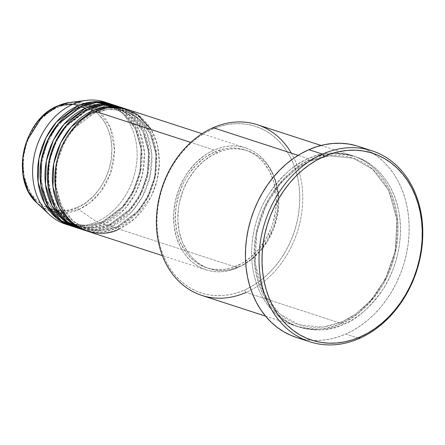 <?xml version="1.0" encoding="UTF-8"?>
<svg xmlns="http://www.w3.org/2000/svg" width="445" height="445" viewBox="0 0 445 445"><rect width="100%" height="100%" fill="white"/><g stroke="black" fill="none" stroke-linecap="round" stroke-linejoin="round"><path stroke-width="0.33" stroke-dasharray="2.23 1.67" d="M107.139 102.906A64.102 50.852 -72 0 1 136.832 161.101A64.102 50.852 -72 0 1 96.615 221.821L78.826 209.517A56.509 44.834 108 0 0 114.321 144.786A56.509 44.834 108 0 0 69.954 102.445L83.877 103.301L98.562 111.083L110.193 127.498L114.537 150.243L110.488 173.289L100.87 191.406L89.501 203.104L78.826 209.517A2.136 1.062 66.3 0 1 77.53 207.326C90.585 203.771 117.602 175.586 110.799 138.334C102.817 101.605 69.809 99.797 57.555 107.367A2.136 1.062 66.3 0 1 57.928 105.815M94.518 112.941A2.136 1.062 -113.7 0 0 95.002 112.93A2.136 1.062 -113.7 0 0 95.364 111.384A2.136 1.062 66.3 0 1 95.002 112.93A2.136 1.062 66.3 0 1 94.518 112.941L73.853 128.449L63.819 143.329L56.893 163.126L55.747 185.476L61.571 206.046L72.924 220.92L86.714 228.747L72.924 220.92L61.571 206.046L55.747 185.476L56.893 163.126L63.819 143.329L73.853 128.449L94.518 112.941L108.207 109.214L125.062 110.9L108.207 109.214L94.518 112.941A2.136 1.062 -113.7 0 1 92.894 110.577M87.287 231.178A64.102 50.852 108 0 0 118.882 229.064L237.624 267.701A64.102 50.852 -72 0 1 206.035 269.82A64.102 50.852 -72 0 1 173.773 212.348A64.102 50.852 -72 0 1 214.112 150.021L209.172 152.496L204.4 155.516L195.516 163.065L187.796 172.371L184.469 177.577L179.04 188.836L175.408 200.862L173.717 213.2L174.028 225.37L176.337 236.901L180.542 247.359L183.312 252.059L186.494 256.337L190.054 260.164L193.959 263.49L198.17 266.294L202.647 268.546L207.348 270.221L212.226 271.305L217.238 271.789L222.333 271.667L227.462 270.938L232.574 269.614L237.624 267.701L242.558 265.226L251.903 258.673L260.247 250.207L267.267 240.15L272.696 228.891L274.743 222.945L277.419 210.702L278.114 198.392L276.796 186.483L273.525 175.43L271.189 170.363L268.418 165.668L265.242 161.385L261.682 157.563L257.777 154.231L253.567 151.428L249.089 149.181L244.388 147.501L239.505 146.416L234.493 145.932L229.398 146.06L224.269 146.783L219.157 148.113L214.112 150.021L190.755 142.422L214.112 150.021A64.102 50.852 -72 0 1 245.701 147.907A64.102 50.852 -72 0 1 277.964 205.373A64.102 50.852 -72 0 1 237.624 267.701L118.882 229.064A2.136 1.062 -113.7 0 0 117.252 226.7L103.568 230.427L86.714 228.747L103.568 230.427L117.252 226.7A2.136 1.062 -113.7 0 0 116.768 226.711A2.136 1.062 -113.7 0 0 116.406 228.263L102.789 232.051L86.057 230.76A64.102 50.852 -72 0 0 116.406 228.263L111.461 226.65A2.136 1.062 -113.7 0 0 109.832 224.286L96.148 228.012L79.293 226.333L65.498 218.506L54.151 203.632L48.321 183.056L49.467 160.712L56.398 140.909L66.433 126.035L87.098 110.527A2.136 1.062 -113.7 0 0 87.582 110.516A2.136 1.062 -113.7 0 0 87.943 108.969A2.136 1.062 66.3 0 1 87.582 110.516A2.136 1.062 66.3 0 1 87.098 110.527L68.146 124.149L58.623 136.865L51.169 153.948L47.954 174.09L50.519 194.293L58.645 211.047L70.371 222.127M82.37 229.492L98.384 230.371L111.461 226.65A64.102 50.852 108 0 0 151.801 164.322A64.102 50.852 108 0 0 119.538 106.856M74.86 224.58L79.293 226.333L96.148 228.012L109.832 224.286A2.136 1.062 -113.7 0 0 109.348 224.297A2.136 1.062 -113.7 0 0 108.986 225.843L95.369 229.637L78.637 228.341A64.102 50.852 -72 0 0 108.986 225.843L104.035 224.236A2.136 1.062 -113.7 0 0 102.411 221.871L88.722 225.598L71.873 223.918L58.078 216.086L46.725 201.218L40.901 180.642L42.047 158.298L48.978 138.495L59.013 123.621L79.677 108.113A2.136 1.062 -113.7 0 0 80.161 108.102A2.136 1.062 -113.7 0 0 80.523 106.555A2.136 1.062 66.3 0 1 80.161 108.102A2.136 1.062 66.3 0 1 79.677 108.113L59.013 123.621L48.978 138.495L42.047 158.298L40.901 180.642L46.725 201.218L58.078 216.086L71.873 223.918L88.722 225.598L102.411 221.871A2.136 1.062 -113.7 0 0 101.927 221.883A2.136 1.062 -113.7 0 0 101.566 223.429L87.949 227.223L71.217 225.927A64.102 50.852 -72 0 0 101.566 223.429L96.615 221.821A64.102 50.852 108 0 0 136.954 159.494A64.102 50.852 108 0 0 104.692 102.022M86.191 109.776A2.136 1.062 -113.7 0 0 87.098 110.527A2.136 1.062 66.3 0 1 86.191 109.776M76.217 227.378L91.509 227.885L104.035 224.236A64.102 50.852 108 0 0 144.375 161.908A64.102 50.852 108 0 0 112.112 104.442M78.765 107.362A2.136 1.062 -113.7 0 0 79.677 108.113A2.136 1.062 66.3 0 1 78.765 107.362M291.364 153.152A89.74 71.194 -72 0 1 246.041 292.448L244.411 290.084A87.604 69.503 108 0 0 297.944 179.079A87.604 69.503 108 0 0 212.271 129.25L213.116 127.693L212.271 129.25L219.174 126.641L226.16 124.828L233.169 123.832L240.133 123.665L246.981 124.327L253.65 125.807L260.075 128.099L266.193 131.175L271.951 135.007L277.285 139.558L282.152 144.781L286.497 150.633L290.285 157.052L293.472 163.977L296.036 171.342L297.944 179.079L299.185 187.106L299.741 195.355L299.613 203.738L298.795 212.182L297.299 220.598L295.141 228.908L292.337 237.035L288.922 244.9L284.917 252.426L280.372 259.535L275.322 266.166L269.82 272.257L263.924 277.741L257.677 282.569L251.152 286.697L244.411 290.084L237.508 292.693L230.521 294.507L223.512 295.497L216.548 295.669L209.701 295.007L203.031 293.522L196.607 291.236L190.488 288.16L184.731 284.327L179.396 279.777L174.529 274.548L170.185 268.702L166.402 262.283L163.209 255.358L160.651 247.987L158.737 240.256L157.497 232.223L156.94 223.98L157.068 215.591L157.886 207.153L159.382 198.737L161.541 190.421L164.344 182.294L167.759 174.434L171.764 166.908L176.309 159.799L181.36 153.163L186.861 147.078L192.757 141.593L199.004 136.765L205.529 132.638L212.271 129.25A87.604 69.503 108 0 0 158.737 240.256A87.604 69.503 108 0 0 244.411 290.084L246.041 292.448A89.74 71.194 108 0 0 302.511 205.19A89.74 71.194 108 0 0 257.344 124.734M309.987 161.046A2.136 1.062 -113.7 0 0 310.471 161.034A2.136 1.062 -113.7 0 0 310.832 159.488C298.222 163.832 285.056 175.591 271.344 194.765C258.562 214.134 250.123 245.356 255.992 273.197C261.298 301.287 279.844 320.656 297.683 326.569C316.223 331.564 331.581 330.785 343.757 324.244A2.136 1.062 -113.7 0 0 342.127 321.88L322.781 327.147L298.951 324.767L279.454 313.703L263.401 292.676L255.169 263.59L256.787 231.995L266.583 204.005L280.767 182.973L295.914 169.133L309.987 161.046L295.914 169.133L280.767 182.973L266.583 204.005L256.787 231.995L255.169 263.59L263.401 292.676L279.454 313.703L298.951 324.767L322.781 327.147L342.127 321.88A2.136 1.062 -113.7 0 0 341.643 321.891A2.136 1.062 -113.7 0 0 341.282 323.437C329.105 329.984 313.753 330.757 295.207 325.762C277.368 319.849 258.823 300.481 253.522 272.396C247.648 244.555 256.086 213.327 268.869 193.959C282.586 174.785 295.747 163.031 308.357 158.681A2.136 1.062 -113.7 0 0 309.987 161.046A2.136 1.062 66.3 0 1 308.357 158.681A89.74 71.194 -72 0 1 352.59 155.722A89.74 71.194 -72 0 1 397.758 236.178A89.74 71.194 -72 0 1 341.282 323.437L246.041 292.448L341.282 323.437A89.74 71.194 -72 0 1 297.054 326.396A89.74 71.194 -72 0 1 251.887 245.94A89.74 71.194 -72 0 1 308.357 158.681L298.122 155.349L308.357 158.681C320.534 152.134 335.892 151.361 354.431 156.356C372.27 162.269 390.816 181.638 396.122 209.723C401.991 237.563 393.558 268.791 380.77 288.16C367.058 307.334 353.892 319.093 341.282 323.437A2.136 1.062 66.3 0 1 341.643 321.891A2.136 1.062 66.3 0 1 342.127 321.88L356.2 313.792L371.347 299.952L385.531 278.92L395.327 250.924L396.946 219.335L388.713 190.249L372.66 169.222L353.163 158.159L329.339 155.778L309.987 161.046L329.339 155.778L353.163 158.159L372.66 169.222L388.713 190.249L396.946 219.335L395.327 250.924L385.531 278.92L371.347 299.952L356.2 313.792L342.127 321.88A2.136 1.062 66.3 0 1 343.757 324.244L350.666 320.773L357.346 316.545L363.743 311.6L369.789 305.982L375.424 299.746L380.592 292.949L385.253 285.662L389.353 277.958L392.852 269.904L395.722 261.577L397.936 253.06L399.465 244.439L400.305 235.794L400.439 227.206L399.866 218.756L398.598 210.53L396.64 202.609L394.014 195.06L390.749 187.968L386.866 181.393L382.416 175.397L377.432 170.046L371.97 165.384L366.074 161.457L359.805 158.309L353.219 155.961L346.388 154.443L339.374 153.764L332.243 153.937L325.061 154.955L317.902 156.812L310.832 159.488L303.924 162.953L297.238 167.181L290.846 172.132L284.8 177.75L279.165 183.985L273.998 190.777L269.336 198.064L265.237 205.774L261.738 213.828L258.868 222.15L256.654 230.666L255.124 239.288L254.284 247.937L254.151 256.526L254.724 264.975L255.992 273.197L257.95 281.123L260.575 288.666L263.841 295.764L267.718 302.339L272.173 308.329L277.157 313.686L282.62 318.347L288.516 322.269L294.785 325.423L301.371 327.765L308.201 329.283L315.216 329.962L322.347 329.79L329.528 328.772L336.687 326.919L343.757 324.244C356.367 319.894 369.528 308.135 383.245 288.966C396.028 269.598 404.466 238.37 398.598 210.53C393.291 182.439 374.746 163.076 356.907 157.163C338.367 152.168 323.009 152.941 310.832 159.488A2.136 1.062 66.3 0 1 310.471 161.034A2.136 1.062 66.3 0 1 309.987 161.046M79.866 228.763A64.102 50.852 108 0 0 111.461 226.65L116.406 228.263L137.549 212.482L147.868 197.402L155.133 177.294L156.64 154.454L151.078 133.155L139.752 117.452L125.713 108.886A64.102 50.852 -72 0 1 156.69 166.736A64.102 50.852 -72 0 1 116.406 228.263A2.136 1.062 66.3 0 1 116.768 226.711A2.136 1.062 66.3 0 1 117.252 226.7L137.922 211.191L147.951 196.317L154.882 176.515L156.028 154.17L150.204 133.595L138.851 118.726L125.062 110.9L138.851 118.726L150.204 133.595L156.028 154.17L154.882 176.515L147.951 196.317L137.922 211.191L117.252 226.7A2.136 1.062 66.3 0 1 118.882 229.064A64.102 50.852 108 0 0 159.221 166.736A64.102 50.852 108 0 0 126.959 109.27M239.705 266.544L237.235 265.743A61.966 49.161 108 0 0 276.228 205.49A61.966 49.161 108 0 0 245.039 149.937A61.966 49.161 108 0 0 214.501 151.984L216.976 152.785A61.966 49.161 -72 0 1 247.515 150.744A61.966 49.161 -72 0 1 278.704 206.296A61.966 49.161 -72 0 1 239.705 266.544L249.094 261.232L257.683 253.939L261.571 249.634L268.357 239.911L273.608 229.025L277.118 217.399L278.754 205.473L278.843 199.544L277.574 188.029L274.409 177.349L269.475 167.91L266.399 163.771L262.962 160.078L259.185 156.857L255.119 154.148L250.785 151.973L246.241 150.354L241.524 149.303L236.679 148.836L231.756 148.958L226.8 149.659L221.855 150.938L212.204 155.183L203.176 161.518L195.11 169.701L188.324 179.424L183.073 190.304L179.563 201.935L178.506 207.887L177.839 219.791L179.107 231.3L182.272 241.985L187.206 251.419L190.282 255.558L193.72 259.257L197.497 262.478L201.568 265.187L205.896 267.362L210.441 268.98L215.158 270.032L220.002 270.499L224.925 270.376L229.881 269.676L239.705 266.544A61.966 49.161 -72 0 1 209.167 268.591A61.966 49.161 -72 0 1 177.983 213.038A61.966 49.161 -72 0 1 216.976 152.785L214.501 151.984A61.966 49.161 108 0 0 175.508 212.232A61.966 49.161 108 0 0 206.697 267.784A61.966 49.161 108 0 0 237.235 265.743L239.705 266.544M296.22 337.36A100.425 79.672 108 0 0 345.715 334.05L359.321 338.478L345.715 334.05A100.425 79.672 108 0 0 408.911 236.401A100.425 79.672 108 0 0 358.37 146.366M65.026 223.935A64.102 50.852 108 0 0 96.615 221.821L101.566 223.429L122.709 207.654L133.027 192.574L140.292 172.465L141.794 149.62L136.237 128.327L124.906 112.624L110.872 104.058A64.102 50.852 -72 0 1 141.844 161.908A64.102 50.852 -72 0 1 101.566 223.429A2.136 1.062 66.3 0 1 101.927 221.883A2.136 1.062 66.3 0 1 102.411 221.871L123.076 206.363L133.111 191.489L140.042 171.687L141.187 149.342L135.358 128.766L124.01 113.898L110.215 106.066L93.361 104.386L79.677 108.113L93.361 104.386L110.215 106.066L124.01 113.898L135.358 128.766L141.187 149.342L140.042 171.687L133.111 191.489L123.076 206.363L102.411 221.871A2.136 1.062 66.3 0 1 104.035 224.236L108.986 225.843A2.136 1.062 66.3 0 1 109.348 224.297A2.136 1.062 66.3 0 1 109.832 224.286L130.496 208.777L140.531 193.903L147.462 174.101L148.608 151.756L142.784 131.18L131.431 116.312L117.636 108.485L100.781 106.8L87.098 110.527L100.781 106.8L117.636 108.485L131.431 116.312L142.784 131.18L148.608 151.756L147.462 174.101L140.531 193.903L130.496 208.777L109.832 224.286A2.136 1.062 66.3 0 1 111.461 226.65L132.143 211.392L142.333 196.907L149.765 177.533L151.862 155.261L147.206 133.995L136.726 117.714L123.187 108.241M118.292 106.472A64.102 50.852 -72 0 1 149.264 164.322A64.102 50.852 -72 0 1 108.986 225.843L130.129 210.068L140.448 194.988L147.712 174.879L149.22 152.04L143.657 130.741L132.332 115.038L118.292 106.472M72.446 226.349A64.102 50.852 108 0 0 104.035 224.236L124.722 208.978L134.907 194.493L142.339 175.119L144.441 152.846L139.78 131.581L129.306 115.3L115.767 105.827M57.789 105.904A2.136 1.062 -113.7 0 0 57.555 107.367C44.5 110.916 17.483 139.107 24.286 176.354C32.268 213.088 65.276 214.891 77.53 207.326L85.774 202.653L93.322 196.245L99.88 188.341L105.192 179.24L109.058 169.306L111.328 158.91L111.918 148.452L110.799 138.334L108.018 128.95L103.685 120.656L97.961 113.77L91.069 108.563L83.271 105.226L74.871 103.896L66.188 104.62L57.555 107.367L49.306 112.034L41.763 118.448L35.205 126.352L29.893 135.447L26.027 145.387L23.757 155.783L23.168 166.241L24.286 176.354L27.062 185.743L31.4 194.037L37.124 200.917L44.016 206.13L51.815 209.462L60.214 210.797L68.897 210.073L77.53 207.326A2.136 1.062 -113.7 0 0 78.826 209.517L59.964 213.077L48.544 210.491L37.185 203.154A56.509 44.834 108 0 0 78.826 209.517L96.615 221.821A64.102 50.852 -72 0 1 67.523 224.658M356.306 145.738L363.671 148.363L370.691 151.884L377.288 156.278L383.401 161.496L388.98 167.487L393.959 174.19L398.303 181.549L401.957 189.492L404.894 197.936L407.086 206.803L408.504 216.003L409.144 225.459L408.994 235.071L408.059 244.744L406.346 254.395L403.871 263.924L400.656 273.241L396.74 282.252L392.151 290.88L386.939 299.034L381.154 306.633L374.846 313.614L368.082 319.899L360.928 325.434L353.447 330.168L345.715 334.05L337.805 337.043L329.795 339.118L321.757 340.258L313.781 340.453L305.926 339.691L296.292 337.382M201.813 295.408A89.74 71.194 108 0 0 246.041 292.448M214.501 151.984L224.325 148.853L229.281 148.152L234.209 148.035L239.054 148.502L243.771 149.548L248.316 151.167L252.643 153.341L256.715 156.056L260.486 159.271L263.93 162.97L269.681 171.648L273.747 181.755L275.978 192.908L276.373 198.737L275.7 210.641L273.119 222.472L271.133 228.224L265.887 239.104L259.101 248.827L251.036 257.01L242.002 263.345L232.351 267.59L227.412 268.869L222.45 269.57L217.527 269.692L212.682 269.225L207.965 268.174L203.421 266.555L199.093 264.38L195.021 261.671L191.25 258.45L187.807 254.757L184.731 250.618L179.797 241.179L176.637 230.499L175.363 218.985L176.036 207.081L178.617 195.249L183.017 183.941L185.849 178.617L189.064 173.589L196.529 164.589L205.117 157.296L214.501 151.984M118.882 229.064L135.174 218.25L151.434 196.039L157.102 180.286L159.388 162.62L157.413 144.981L151.256 129.567M94.991 112.935C73.775 121.813 56.865 148.302 55.853 174.585C54.234 200.094 67.434 222.889 86.714 228.747C96.432 231.823 106.455 231.144 116.785 226.705C137.995 217.833 154.91 191.339 155.917 165.062C157.541 139.552 144.336 116.751 125.062 110.9C115.344 107.824 105.32 108.502 94.991 112.935M87.565 110.521C66.355 119.399 49.445 145.888 48.433 172.171C46.814 197.68 60.014 220.475 79.293 226.333C89.006 229.409 99.029 228.73 109.364 224.291C130.574 215.419 147.484 188.925 148.496 162.648C150.121 137.138 136.915 114.337 117.636 108.485C107.924 105.404 97.9 106.088 87.565 110.521M67.412 222.15L71.873 223.918C81.585 226.994 91.609 226.316 101.944 221.877C123.154 213.005 140.064 186.511 141.076 160.233C142.695 134.718 129.495 111.923 110.215 106.066C100.503 102.99 90.48 103.674 80.145 108.107L66.594 116.64L55.063 129.245L46.547 144.875L41.791 162.203L41.179 179.758L44.761 196.056L52.199 209.712L62.823 219.596M310.454 161.04C280.428 173.617 256.593 210.991 255.157 248.082C252.866 284.105 271.533 316.428 298.951 324.767C312.774 329.139 327.008 328.176 341.66 321.885C371.686 309.303 395.522 271.934 396.957 234.838C399.248 198.82 380.586 166.497 353.163 158.159C339.34 153.786 325.106 154.749 310.454 161.04M245.701 147.907L202.03 133.695M247.515 150.744L245.039 149.937M352.59 155.722L321.056 145.459M297.054 326.396L265.52 316.139M209.167 268.591L206.697 267.784M206.035 269.82L162.364 255.608"/><path stroke-width="0.67" d="M109.642 103.635A64.102 50.852 -72 0 1 110.872 104.058L92.744 101.838L78.047 105.749A2.136 1.062 -113.7 0 0 78.765 107.362A2.136 1.062 66.3 0 1 78.047 105.749L73.102 104.141L78.047 105.749A64.102 50.852 -72 0 0 37.708 168.077A64.102 50.852 -72 0 0 69.971 225.548A64.102 50.852 -72 0 0 71.217 225.927L56.732 218.311L44.578 203.265L38.075 182.016L38.932 158.631L45.991 137.766L56.432 122.064L78.047 105.749A64.102 50.852 -72 0 1 109.642 103.635L104.692 102.022A64.102 50.852 108 0 0 73.102 104.141L58.095 105.771A2.136 1.062 -113.7 0 0 57.928 105.815A2.136 1.062 66.3 0 1 58.095 105.771L69.954 102.445A56.509 44.834 108 0 0 58.095 105.771L73.102 104.141A64.102 50.852 -72 0 1 86.558 100.364A64.102 50.852 -72 0 1 107.139 102.906M202.03 133.695L126.959 109.27A64.102 50.852 108 0 0 95.364 111.384C86.358 114.487 76.957 122.887 67.162 136.582C56.843 152.229 53.189 170.908 56.192 192.607C65.593 235.85 104.458 237.975 118.882 229.064M124.483 108.463L119.538 106.856A64.102 50.852 108 0 0 87.943 108.969L92.894 110.577A64.102 50.852 -72 0 0 52.555 172.905A64.102 50.852 -72 0 0 84.817 230.377A64.102 50.852 -72 0 0 86.057 230.76L71.578 223.14L59.419 208.099L52.922 186.844L53.773 163.46L60.837 142.6L71.272 126.897L92.894 110.577A64.102 50.852 -72 0 1 124.483 108.463A64.102 50.852 -72 0 1 125.713 108.886L107.584 106.666L92.894 110.577L87.943 108.969L66.082 125.568L55.592 141.588L48.644 162.837L48.138 186.483L55.119 207.682L67.684 222.361L82.37 229.492M117.063 106.049L112.112 104.442A64.102 50.852 108 0 0 80.523 106.555L85.468 108.163A64.102 50.852 -72 0 0 45.129 170.491A64.102 50.852 -72 0 0 77.397 227.962A64.102 50.852 -72 0 0 78.637 228.341L64.158 220.726L51.998 205.685L45.501 184.43L46.352 161.046L53.411 140.181L63.852 124.483L85.468 108.163A2.136 1.062 -113.7 0 0 86.191 109.776A2.136 1.062 66.3 0 1 85.468 108.163A64.102 50.852 -72 0 1 117.063 106.049A64.102 50.852 -72 0 1 118.292 106.472L100.164 104.252L85.468 108.163L80.523 106.555L58.417 123.437L47.871 139.791L41.051 161.429L40.907 185.326L48.383 206.447L61.349 220.742L76.217 227.378M70.371 222.127L74.86 224.58M321.056 145.459L257.344 124.734A89.74 71.194 108 0 0 213.116 127.693A89.74 71.194 -72 0 1 291.364 153.152M322.48 154.109L324.11 156.473A98.289 77.975 -72 0 1 420.23 212.376A98.289 77.975 -72 0 1 360.166 336.915L359.321 338.478A100.425 79.672 108 0 0 420.692 211.225A100.425 79.672 108 0 0 322.48 154.109A100.425 79.672 -72 0 1 371.976 150.794A100.425 79.672 -72 0 1 422.516 240.828A100.425 79.672 -72 0 1 359.321 338.478A100.425 79.672 -72 0 1 309.826 341.788A100.425 79.672 -72 0 1 259.285 251.753A100.425 79.672 -72 0 1 322.48 154.109L308.875 149.681L322.48 154.109A100.425 79.672 108 0 0 261.109 281.357A100.425 79.672 108 0 0 359.321 338.478L360.166 336.915L367.731 333.121L375.052 328.488L382.06 323.07L388.68 316.918L394.849 310.087L400.511 302.645L405.612 294.668L410.106 286.224L413.939 277.402L417.082 268.285L419.507 258.957L421.181 249.517L422.099 240.044L422.244 230.638L421.621 221.382L420.23 212.376L418.083 203.699L415.213 195.433L411.631 187.662L407.386 180.459L402.508 173.895L397.051 168.032L391.066 162.931L384.608 158.631L377.744 155.177L370.535 152.613L363.048 150.95L355.366 150.204L347.556 150.393L339.691 151.511L331.848 153.542L324.11 156.473L316.54 160.267L309.219 164.9L302.216 170.318L295.597 176.47L289.428 183.301L283.76 190.744L278.659 198.72L274.17 207.164L270.338 215.986L267.189 225.103L264.769 234.432L263.09 243.871L262.177 253.344L262.027 262.75L262.656 272.006L264.046 281.012L266.188 289.689L269.064 297.955L272.64 305.726L276.89 312.93L281.763 319.493L287.225 325.356L293.211 330.457L299.669 334.757L306.533 338.211L313.742 340.775L321.223 342.439L328.911 343.184L336.72 342.995L344.586 341.877L352.423 339.847L360.166 336.915A98.289 77.975 -72 0 1 264.046 281.012A98.289 77.975 -72 0 1 324.11 156.473L322.48 154.109M151.256 129.567L137.527 114.504L121.797 107.957L107.295 107.829L95.364 111.384L190.755 142.422L95.364 111.384A64.102 50.852 108 0 0 55.024 173.711A64.102 50.852 108 0 0 87.287 231.178L162.364 255.608M246.041 292.448A89.74 71.194 -72 0 1 158.275 241.401A89.74 71.194 -72 0 1 213.116 127.693L298.122 155.349L213.116 127.693A89.74 71.194 108 0 0 156.64 214.952A89.74 71.194 108 0 0 201.813 295.408L265.52 316.139M371.976 150.794L358.37 146.366A100.425 79.672 108 0 0 308.875 149.681A100.425 79.672 108 0 0 245.679 247.325A100.425 79.672 108 0 0 296.22 337.36L309.826 341.788M115.767 105.827L96.281 102.556L80.523 106.555A64.102 50.852 108 0 0 40.184 168.883A64.102 50.852 108 0 0 72.446 226.349L77.397 227.962M67.523 224.658A64.102 50.852 -72 0 1 49.384 214.601A64.102 50.852 -72 0 1 34.343 155.261A64.102 50.852 -72 0 1 73.102 104.141A64.102 50.852 108 0 0 32.763 166.469A64.102 50.852 108 0 0 65.026 223.935L69.971 225.548M58.095 105.771A56.509 44.834 108 0 0 23.924 150.838A56.509 44.834 108 0 0 37.185 203.154L28.341 191.272L23.201 175.408L22.79 157.797L26.75 141.109L41.947 117.018L58.095 105.771M296.292 337.382L290.913 335.369L283.899 331.842L277.302 327.453L271.189 322.236L265.609 316.245L260.625 309.536L256.287 302.177L252.632 294.24L249.695 285.796L247.503 276.929L246.085 267.723L245.445 258.272L245.595 248.66L246.53 238.982L248.243 229.331L250.719 219.802L253.934 210.491L257.85 201.474L262.439 192.852L267.651 184.697L273.436 177.093L279.744 170.118L286.508 163.827L293.661 158.292L301.143 153.558L308.875 149.681L316.784 146.689L324.794 144.608L332.827 143.474L340.809 143.279L348.663 144.035L356.306 145.738M123.187 108.241L103.702 104.97L87.943 108.969A64.102 50.852 108 0 0 47.604 171.297A64.102 50.852 108 0 0 79.866 228.763L84.817 230.377M94.518 112.941A2.136 1.062 66.3 0 1 92.894 110.577M86.558 100.364L69.954 102.445L57.933 105.815A2.136 1.062 -113.7 0 0 57.789 105.904M62.823 219.596L67.412 222.15M49.384 214.601L37.185 203.154C9.729 180.008 22.834 119.227 57.933 105.815"/></g></svg>
